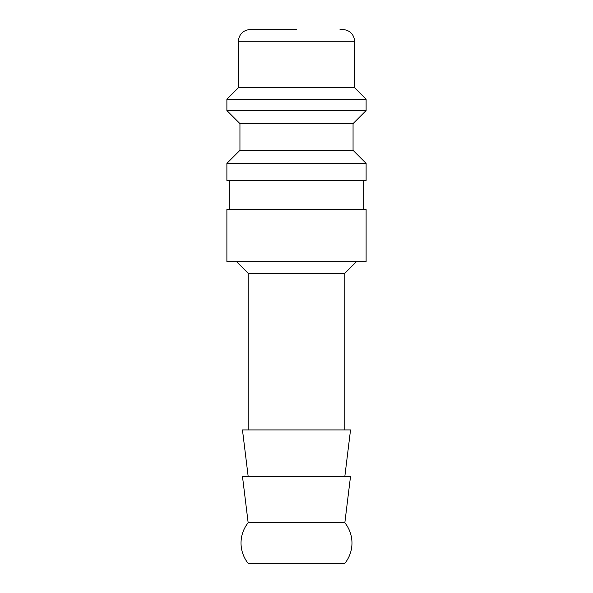 <?xml version="1.0" encoding="UTF-8"?>
<svg xmlns="http://www.w3.org/2000/svg" width="593" height="593" viewBox="0 0 593 593"><rect width="100%" height="100%" fill="white"/><g stroke="black" fill="none" stroke-linecap="round" stroke-linejoin="round"><path stroke-width="0.89" d="M296.5 209.485L226.889 209.485L226.889 261.691L366.111 261.691L366.111 209.485L296.5 209.485M296.5 163.364L226.889 163.364L226.889 180.48L366.111 180.48L366.111 163.364L296.5 163.364M239.943 150.311L239.943 123.626L353.057 123.626L353.057 150.311L239.943 150.311L226.889 163.364M340.011 29.65L342.91 29.65A11.601 11.601 0 0 1 354.51 41.251L354.51 87.66L366.111 99.261L366.111 110.572L226.889 110.572L239.943 123.626M366.111 99.261L226.889 99.261L226.889 110.572M354.51 87.66L238.49 87.66L226.889 99.261M296.5 29.65L250.09 29.65A11.601 11.601 0 0 0 238.49 41.251L238.49 87.66M356.445 261.691L344.844 273.299L248.156 273.299L248.156 429.925M344.844 522.744A32.489 32.489 0 0 1 344.844 563.35L248.156 563.35A32.489 32.489 0 0 1 248.156 522.744L242.463 476.335L350.537 476.335L344.844 522.744L248.156 522.744M344.844 476.335L350.537 429.925L242.463 429.925L248.156 476.335M354.51 41.251L238.49 41.251M229.209 180.48L229.209 209.485M248.156 273.299L236.555 261.691M344.844 273.299L344.844 429.925M353.057 123.626L366.111 110.572M353.057 150.311L366.111 163.364M363.791 180.48L363.791 209.485"/></g></svg>
